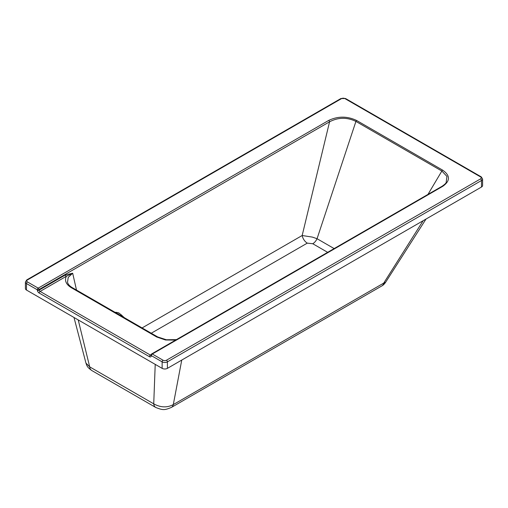 <?xml version="1.0" encoding="UTF-8"?>
<svg xmlns="http://www.w3.org/2000/svg" width="508" height="508" viewBox="0 0 508 508"><rect width="100%" height="100%" fill="white"/><g stroke="black" fill="none" stroke-linecap="round" stroke-linejoin="round"><path stroke-width="0.76" d="M341.547 98.609A1.327 0.768 -120 0 0 340.881 98.546L26.765 279.902A1.327 0.768 60 0 1 27.426 279.965L341.547 98.609A2.394 1.378 180 0 1 344.932 98.609L480.574 176.924A2.394 1.378 180 0 1 480.574 178.873L166.453 360.229A2.394 1.378 180 0 1 163.068 360.229L152.298 354.012L442.76 186.315C450.38 180.892 450.336 175.501 442.627 170.136L356.686 120.517C347.339 116.072 337.998 116.04 328.657 120.44A1.327 0.768 60 0 1 329.571 121.799C338.252 117.272 347.034 117.138 355.924 121.418L317.055 238.716A7.442 4.293 -60 0 1 312.769 243.738L327.647 252.33M334.137 248.577L317.055 238.716L312.42 237.109L302.171 235.509A7.442 4.293 -120 0 0 307.289 243.135L312.769 243.738M26.765 279.902L25.4 282.029A3.721 2.146 0 0 0 26.492 283.547L37.262 289.763L37.363 290.322A1.327 0.572 -10.4 0 0 39.218 290.062L39.11 289.496L329.571 121.799L302.171 235.509L142.088 327.933M356.686 120.517A1.327 0.768 120 0 0 355.924 121.418L441.858 171.031L427.965 194.412M442.627 170.136A1.327 0.768 120 0 0 441.858 171.031L446.945 176.39L446.145 182.62C445.853 183.375 444.5 184.588 442.1 186.252L151.638 353.949A1.327 1.327 0 0 0 151.009 354.794A1.327 0.921 -166.9 0 0 151.359 355.638L162.135 361.855A3.721 2.146 0 0 0 167.392 361.855L481.508 180.505A3.721 2.146 0 0 0 482.6 178.987L481.235 176.86A1.327 0.768 -60 0 0 480.574 176.924M381.838 285.928L381.838 285.928A10.097 5.829 -120 0 0 383.737 283.096L173.304 404.59A10.097 5.829 60 0 1 171.406 407.416L381.838 285.928C383.095 285.312 384.353 284.105 385.604 282.302L383.737 283.096L423.132 220.72M181.75 360.077L173.304 404.59C167.132 407.861 160.604 407.606 153.727 403.835A10.097 5.829 120 0 0 155.759 407.467L155.759 407.467A10.097 5.829 120 0 0 155.772 407.473C162.998 410.312 164.484 410.261 171.406 407.416M78.219 319.919L89.694 366.865A10.097 5.829 120 0 0 91.732 370.497L91.732 370.497C86.849 367.005 87.039 365.855 85.954 363.099L85.947 363.074M155.219 364.376L153.727 403.835L89.694 366.865L85.954 363.099L73.997 317.481M25.4 282.029L25.4 288.538A3.721 2.146 0 0 0 26.492 290.055L162.135 368.364A3.721 2.146 0 0 0 167.392 368.364L481.508 187.014A3.721 2.146 0 0 0 482.6 185.49L482.6 178.987M37.363 290.322A2.654 1.537 -120 0 0 39.192 293.046A1.327 0.768 -60 0 1 40.132 291.421L66.281 276.327L72.669 273.221L76.505 290.068M65.367 274.961L72.669 273.221L68.224 277.387L67.52 282.315C68.078 284.353 69.679 286.125 72.314 287.649L72.314 287.649A1.861 1.073 120 0 0 71.387 287.738C66.097 284.474 64.395 280.664 66.281 276.327A1.327 0.768 60 0 1 65.367 274.961L39.218 290.062A1.327 0.768 60 0 0 40.132 291.421L150.368 355.067A1.327 0.768 -60 0 0 149.428 356.692A2.654 1.537 -120 0 0 151.257 356.083A1.327 0.921 -166.9 0 1 150.901 355.238A1.327 0.921 -166.9 0 1 150.997 355.029M71.387 287.738L156.743 337.02A1.861 1.073 -60 0 1 157.677 336.931L72.314 287.649M442.76 186.315A1.327 0.768 -120 0 0 442.1 186.252M123.634 317.278A10.63 5.328 -125.8 0 0 118.294 312.928A10.63 5.328 -125.8 0 0 115.126 312.363M151.251 333.223L307.289 243.135M26.492 290.055L26.492 283.547A1.327 0.768 -60 0 1 27.426 281.921A2.394 1.378 180 0 1 27.426 279.965M344.932 98.609A1.327 0.768 -60 0 1 345.592 98.546L340.881 98.546M328.657 120.44L38.202 288.138A1.327 0.768 -120 0 1 39.11 289.496A1.327 0.572 169.6 0 1 37.262 289.763A1.327 0.768 -60 0 1 38.202 288.138L27.426 281.921M480.574 178.873A1.327 0.768 60 0 1 481.508 180.505L481.508 187.014M166.453 360.229A1.327 0.768 60 0 1 167.392 361.855L167.392 368.364M163.068 360.229A1.327 0.768 120 0 0 162.135 361.855L162.135 368.364M151.638 353.949A1.327 0.768 -120 0 1 152.298 354.012A1.327 0.768 120 0 0 151.359 355.638L151.257 356.083M39.192 293.046L149.428 356.692M150.92 355.181A1.327 0.768 60 0 1 150.368 355.067L151.041 354.679M156.743 337.02L165.475 339.979L175.603 340.106M155.759 407.467L91.732 370.497M345.592 98.546L481.235 176.86M151.009 354.794L151.035 355.13M176.466 339.611L166.364 339.757L157.677 336.931M385.604 282.302L426.022 219.05M115.087 312.344L118.751 312.871L124.504 317.779"/></g></svg>
